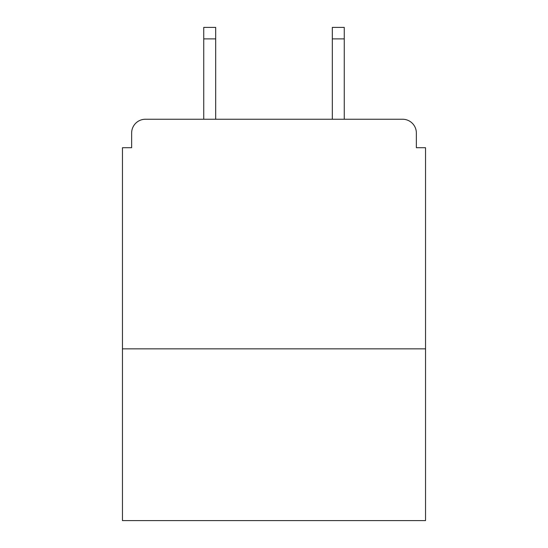 <?xml version="1.0" encoding="UTF-8"?>
<svg xmlns="http://www.w3.org/2000/svg" width="548" height="548" viewBox="0 0 548 548"><rect width="100%" height="100%" fill="white"/><g stroke="black" fill="none" stroke-linecap="round" stroke-linejoin="round"><path stroke-width="0.82" d="M425.543 348.85L425.543 147.713L416.357 147.713L416.357 133.02A13.775 13.775 0 0 0 402.581 119.245L145.419 119.245A13.775 13.775 0 0 0 131.643 133.02L131.643 147.713L122.457 147.713L122.457 520.6L425.543 520.6L425.543 348.85L122.457 348.85M131.643 133.02L131.643 147.713M402.581 119.245L344.26 119.245L344.26 38.881L332.321 38.881L332.321 27.4L344.26 27.4L344.26 38.881M203.74 38.881L203.74 27.4L215.679 27.4L215.679 38.881L203.74 38.881L203.74 119.245L145.419 119.245M416.357 147.713L416.357 133.02M215.679 38.881L215.679 119.245M332.321 119.245L332.321 38.881"/></g></svg>
